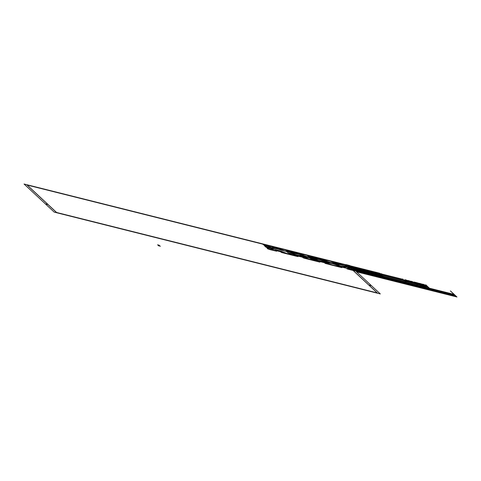 <?xml version="1.0" encoding="UTF-8"?>
<svg xmlns="http://www.w3.org/2000/svg" width="481" height="481" viewBox="0 0 481 481"><rect width="100%" height="100%" fill="white"/><g stroke="black" fill="none" stroke-linecap="round" stroke-linejoin="round"><path stroke-width="0.36" stroke-dasharray="2.4 1.8" d=""/><path stroke-width="0.72" d="M129.449 210.456L129.81 210.786M235.203 237.229L234.848 236.892M265.037 265.013L264.676 264.676M371.47 285.696L368.729 285.005M350.126 265.807L24.05 184.019L54.239 212.133L380.315 293.927L350.126 265.807L379.768 273.244L383.002 276.256L353.361 268.825L350.126 265.807L348.731 265.446L350.126 265.807M347.739 265.458L27.152 185.041L56.626 212.488L377.212 292.905L347.739 265.458M347.859 265.476L26.996 184.987L56.505 212.47L377.363 292.959L347.859 265.476M159.638 238.576L159.277 238.239M48.142 204.587L45.4 203.902M381.565 274.922L351.924 267.484M375.258 272.27L373.611 271.855M375.727 272.709L374.08 272.294M381.998 275.318L352.351 267.887M381.132 274.519L351.491 267.081M380.705 274.116L351.058 266.678M380.273 273.713L350.631 266.276M382.425 275.721L352.783 268.284M350.27 265.945L353.042 267.027L353.613 267.568L349.224 266.462L348.647 265.927L350.841 266.48M346.729 264.887L349.477 265.578L346.939 265.085M349.873 265.572L350.378 266.041L346.031 264.61L350.378 266.041L346.031 264.61L350.378 266.041L346.031 264.61L350.378 266.041L346.031 264.61L350.378 266.041L346.031 264.61L350.378 266.041L346.031 264.61L349.873 265.572M349.14 265.56L347.378 265.121M349.434 265.506L348.406 265.5M348.202 265.193L347.174 265.193M347.553 265.205L347.011 265.151L347.553 265.205M347.697 265.253L349.404 265.512M349.44 265.542L346.693 264.857M349.579 265.674L346.831 264.983M347.27 265.163L349.356 265.692M349.14 265.488L347.054 264.965M331.986 263.462L325.691 262.41L325.986 262.848L334.139 265.47L339.267 266.227L339.051 265.746L350.336 267.869L329.106 260.78L322.649 259.74L331.265 262.788L336.562 263.54L336.099 263.113L336.393 263.552L330.104 262.5L336.562 263.54L329.106 260.78L322.649 259.74L330.104 262.5L322.649 259.74L323.124 260.179L321.392 259.944L313.943 258.411A4.582 0.373 -165.2 0 0 314.754 259.169L325.294 262.313L330.122 264.237A4.582 0.373 -165.2 0 0 336.333 265.795L339.267 266.227L339.051 265.746L348.142 267.544A4.582 0.373 -165.2 0 0 347.33 266.787L336.814 263.666L331.962 261.724A4.582 0.373 -165.2 0 0 325.751 260.167L322.817 259.728L323.016 260.191L313.943 258.411A4.582 0.373 -165.2 0 0 314.754 259.169L325.294 262.313L330.122 264.237A4.582 0.373 -165.2 0 0 336.333 265.795L339.267 266.227L338.973 265.789L331.986 263.462M333.706 263.594L341.149 266.113L348.142 267.544A4.582 0.373 -165.2 0 0 347.33 266.787L339.388 264.472L333.706 263.594M328.379 262.361L314.857 258.159L310.005 256.217A4.582 0.373 -165.2 0 0 303.794 254.659L300.859 254.221L301.166 254.671L308.141 256.992L314.436 258.044L313.822 257.473L305.988 254.984L300.859 254.221L301.467 254.792L308.141 256.992L314.436 258.044L313.822 257.473L305.988 254.984L300.859 254.221L301.058 254.683L291.985 252.904A4.582 0.373 -165.2 0 0 292.797 253.661L303.337 256.806L308.165 258.73A4.582 0.373 -165.2 0 0 314.376 260.287L317.31 260.72L317.093 260.239L328.379 262.361M286.832 251.689L288.293 252.97L291.306 253.511A14.31 1.172 -165.2 0 1 294.516 254.569L295.184 255.189A14.31 1.172 -165.2 0 1 292.713 254.822L289.081 253.697L289.706 254.371L297.961 256.626L282.01 252.627L280.964 252.2L283.946 252.814A14.31 1.172 -165.2 0 0 280.76 251.761L275.643 250.481A14.31 1.172 -165.2 0 0 273.196 250.12L276.701 251.22L270.286 249.699L267.749 248.857L267.123 248.19L270.755 249.314A14.31 1.172 -165.2 0 0 273.226 249.681L272.559 249.062A14.31 1.172 -165.2 0 0 269.348 248.004L266.336 247.456L264.875 246.182L273.124 248.443L270.322 247.438A14.31 1.172 -165.2 0 1 272.769 247.799L277.88 249.086A14.31 1.172 -165.2 0 1 281.072 250.138L292.28 252.952A14.31 1.172 -165.2 0 1 294.727 253.307L299.843 254.593A14.31 1.172 -165.2 0 1 303.03 255.645L300.048 255.032L301.094 255.459L316.991 259.235L308.79 257.197L310.251 258.477L313.263 259.018A14.31 1.172 -165.2 0 1 316.474 260.077L317.141 260.702A14.31 1.172 -165.2 0 1 314.67 260.329L311.754 259.313L311.039 259.211L311.664 259.878L319.919 262.133L317.111 261.135A14.31 1.172 -165.2 0 1 319.558 261.496A14.31 1.172 -165.2 0 0 317.111 261.135A14.31 1.172 -165.2 0 1 319.558 261.496L324.675 262.776A14.31 1.172 -165.2 0 1 327.862 263.828A14.31 1.172 -165.2 0 0 324.675 262.776A14.31 1.172 -165.2 0 1 327.862 263.828L325.012 263.341L331.674 265.097L341.877 267.64L339.069 266.642A14.31 1.172 -165.2 0 1 341.516 267.003A14.31 1.172 -165.2 0 0 339.069 266.642A14.31 1.172 -165.2 0 1 341.516 267.003L346.633 268.284A14.31 1.172 -165.2 0 1 349.819 269.342A14.31 1.172 -165.2 0 0 346.633 268.284A14.31 1.172 -165.2 0 1 349.819 269.342L346.837 268.723L347.883 269.15L355.579 270.893L354.707 270.16L351.695 269.619A14.31 1.172 -165.2 0 1 348.484 268.56A14.31 1.172 -165.2 0 0 351.695 269.619A14.31 1.172 -165.2 0 1 348.484 268.56L347.817 267.935A14.31 1.172 -165.2 0 1 350.288 268.308A14.31 1.172 -165.2 0 0 347.817 267.935A14.31 1.172 -165.2 0 1 350.288 268.308L353.204 269.324L353.92 269.426L353.294 268.759L351.833 267.484L348.821 266.937A14.31 1.172 -165.2 0 1 345.611 265.885A14.31 1.172 -165.2 0 0 348.821 266.937A14.31 1.172 -165.2 0 1 345.611 265.885A14.31 1.172 -165.2 0 0 348.821 266.937A14.31 1.172 -165.2 0 1 345.611 265.885L344.943 265.259A14.31 1.172 -165.2 0 1 347.414 265.626A14.31 1.172 -165.2 0 0 344.943 265.259A14.31 1.172 -165.2 0 1 347.414 265.626A14.31 1.172 -165.2 0 0 344.943 265.259A14.31 1.172 -165.2 0 1 347.414 265.626L350.33 266.642L351.046 266.751L350.421 266.083L342.165 263.822L344.973 264.821A14.31 1.172 -165.2 0 1 342.526 264.466A14.31 1.172 -165.2 0 0 344.973 264.821A14.31 1.172 -165.2 0 1 342.526 264.466A14.31 1.172 -165.2 0 0 344.973 264.821A14.31 1.172 -165.2 0 1 342.526 264.466L337.409 263.179A14.31 1.172 -165.2 0 1 334.223 262.127A14.31 1.172 -165.2 0 0 337.409 263.179A14.31 1.172 -165.2 0 1 334.223 262.127A14.31 1.172 -165.2 0 0 337.409 263.179A14.31 1.172 -165.2 0 1 334.223 262.127L323.016 259.313A14.31 1.172 -165.2 0 1 320.568 258.958A14.31 1.172 -165.2 0 0 323.016 259.313A14.31 1.172 -165.2 0 1 320.568 258.958A14.31 1.172 -165.2 0 0 323.016 259.313A14.31 1.172 -165.2 0 1 320.568 258.958L315.452 257.672A14.31 1.172 -165.2 0 1 312.265 256.62A14.31 1.172 -165.2 0 0 315.452 257.672A14.31 1.172 -165.2 0 1 312.265 256.62A14.31 1.172 -165.2 0 0 315.452 257.672A14.31 1.172 -165.2 0 1 312.265 256.62L301.058 253.806A14.31 1.172 -165.2 0 1 298.611 253.445A14.31 1.172 -165.2 0 0 301.058 253.806A14.31 1.172 -165.2 0 1 298.611 253.445L293.494 252.164A14.31 1.172 -165.2 0 1 290.308 251.112A14.31 1.172 -165.2 0 0 293.494 252.164A14.31 1.172 -165.2 0 1 290.308 251.112L293.29 251.725L292.244 251.298L284.548 249.561L286.351 250.595L288.432 250.835A14.31 1.172 -165.2 0 1 291.642 251.888L292.31 252.513A14.31 1.172 -165.2 0 1 289.839 252.146L286.923 251.13L286.207 251.022L286.832 251.689M294.799 252.91L298.533 253.848L294.799 252.91M316.757 258.417L320.49 259.355L316.757 258.417M338.72 263.925L342.448 264.863L338.72 263.925M305.549 258.321L305.904 258.321A14.31 1.172 -165.2 0 0 302.717 257.269L297.601 255.988A14.31 1.172 -165.2 0 0 295.154 255.627A14.31 1.172 -165.2 0 1 297.601 255.988L302.717 257.269A14.31 1.172 -165.2 0 1 305.904 258.321L302.922 257.708L303.968 258.135L314.153 260.702L305.549 258.321M341.594 266.606L345.328 267.538L341.594 266.606M319.637 261.099L323.37 262.031L319.637 261.099M297.679 255.591L301.407 256.523L297.679 255.591M319.919 262.133L314.153 260.702L319.919 262.133M424.585 284.866L422.745 284.403M407.13 280.483L405.218 280.008M421.843 284.175L420.123 283.748M410.179 281.253L407.912 280.682M418.939 283.447L417.075 282.984M412.836 281.914L410.702 281.385M415.62 282.618L413.846 282.173M424.615 284.89L422.775 284.427M412.86 281.944L405.321 280.05M415.927 282.714L414.003 282.227M419.54 283.634L422.33 284.313L419.51 283.61M418.837 283.441L416.823 282.936M424.639 284.914L422.799 284.451M412.884 281.968L405.459 280.104M418.692 283.423L414.201 282.299M424.669 284.938L422.829 284.481M412.914 281.992L405.639 280.164M418.5 283.393L414.448 282.377M422.39 284.367L419.57 283.664M424.693 284.962L422.853 284.505M408.062 280.796L405.874 280.243M410.96 281.517L408.315 280.856M422.414 284.391L419.594 283.688M412.938 282.016L411.105 281.559M418.217 283.339L414.784 282.479M424.717 284.992L422.426 284.103L422.901 284.548M407.774 280.742L406.217 280.351M410.57 281.439L408.76 280.988M422.444 284.421L419.624 283.712M412.969 282.04L411.129 281.583M417.809 283.255L415.247 282.612M422.005 284.325L420.262 283.892M416.871 283.038L416.239 282.882M422.029 284.355L420.292 283.916M422.059 284.379L420.316 283.94M424.777 285.077L422.991 284.632M422.084 284.403L420.346 283.964M424.807 285.101L423.015 284.656M422.108 284.427L420.37 283.988M424.831 285.131L423.046 284.68M422.138 284.451L420.4 284.018M424.861 285.155L423.07 284.704M424.561 284.842L422.721 284.379M406.974 280.429L405.14 279.966M421.813 284.151L420.099 283.724M409.938 281.175L408.014 280.688M418.999 283.447L417.207 282.996M412.806 281.89L410.894 281.409M415.434 282.551L413.732 282.125M424.531 284.812L422.691 284.355M406.926 280.399L408.008 280.67M421.789 284.127L420.069 283.694M419.023 283.435L413.654 282.088M412.782 281.866L410.936 281.403M424.507 284.788L422.667 284.331M406.902 280.375L405.062 279.912M420.015 283.646L421.735 284.079L420.045 283.67M409.818 281.108L407.978 280.645M419.011 283.411L415.464 282.678A4.076 0.337 -165.2 0 0 416.558 282.96A4.076 0.337 -165.2 0 0 417.61 283.213L419.011 283.411L417.159 282.798A4.076 0.337 -165.2 0 0 416.071 282.509A4.076 0.337 -165.2 0 0 415.019 282.257L418.969 283.381M412.752 281.842L410.912 281.379M424.476 284.764L422.643 284.301M406.872 280.351L405.038 279.888M409.794 281.078L407.954 280.621M412.728 281.818L410.888 281.355M424.452 284.74L422.613 284.277M406.848 280.321L405.008 279.864M421.705 284.049L419.991 283.622M409.764 281.054L407.924 280.591M418.891 283.345L417.177 282.912M412.698 281.794L410.858 281.331M424.422 284.716L422.589 284.253M406.824 280.297L404.984 279.84M421.681 284.024L419.895 283.58M409.74 281.03L407.9 280.567M418.777 283.297L417.051 282.864M412.674 281.764L410.834 281.307M424.398 284.692L422.558 284.229M406.794 280.273L404.954 279.81M421.651 284L419.648 283.501M409.71 281.006L407.87 280.543M418.614 283.237L416.859 282.798M412.644 281.74L410.81 281.283M415.458 282.449L413.792 282.028M424.368 284.662L422.534 284.205M406.77 280.249L404.93 279.786M421.627 283.976L419.276 283.387M409.686 280.982L407.846 280.519M418.416 283.171L416.51 282.696M412.62 281.716L410.78 281.253M415.752 282.503L413.937 282.046M424.344 284.638L422.504 284.181M406.74 280.225L404.9 279.762M421.596 283.946L419.252 283.363M409.656 280.952L407.816 280.495M418.163 283.087L414.135 282.076M412.59 281.692L410.756 281.229M422.45 284.127L424.29 284.59L422.48 284.151M406.716 280.201L404.876 279.738M421.506 283.91L419.222 283.339M409.632 280.928L407.792 280.471M417.827 282.984L414.418 282.131M412.566 281.668L410.726 281.205M406.685 280.17L404.846 279.714M421.332 283.85L419.198 283.309M409.602 280.904L407.768 280.441M417.352 282.852L414.838 282.221M412.536 281.644L410.702 281.181M416.245 282.551L415.891 282.467M409.848 281.132L405.092 279.942M424.759 285.059L422.973 284.614L424.759 285.059M417.237 282.996L415.38 282.527L417.237 282.996M425.871 286.82L420.448 285.461M420.562 287.842L415.392 283.026M404.371 283.784L401.641 281.241M427.242 286.219L404.184 280.435M427.531 286.484L404.473 280.7M414.802 286.399L412.067 283.856M426.328 289.291L423.599 286.748M354.395 269.787L406.89 282.954M354.996 270.346L407.491 283.513M408.098 284.079L355.603 270.911M408.7 284.638L356.205 271.47M454.954 295.214L354.695 270.069M455.555 295.779L355.297 270.629M456.156 296.338L355.904 271.188M455.254 295.496L430.549 289.297M455.856 296.055L431.15 289.863M456.457 296.621L431.758 290.422M437.854 292.183L435.125 289.64M443.073 293.488L440.337 290.945M452.952 295.971L450.222 293.422M381.625 273.99L381.229 273.623M403.036 279.365L359.668 268.482M429.647 288.462L354.094 269.51M422.372 285.606L421.152 284.469M427.813 286.754L404.762 280.97M450.517 290.993L456.95 296.981L356.559 271.801M456.932 296.969L356.541 271.783M450.378 290.957L456.812 296.951M425.625 284.758L432.022 290.716M432.16 290.752L425.763 284.794M402.573 278.98L408.97 284.938M409.103 284.968L402.705 279.01M454.659 294.943L430.026 288.762L454.641 294.925M454.052 294.378L353.8 269.234L454.07 294.396M352.597 268.115L428.084 287.049M428.066 287.031L352.579 268.097M426.857 285.906L351.377 266.973M351.358 266.955L426.839 285.888M359.205 268.097L362.86 271.506M362.999 271.537L359.343 268.133M336.195 263.967L338.949 264.742L336.195 263.967A14.31 1.172 -165.2 0 1 338.642 264.328A14.31 1.172 -165.2 0 0 336.195 263.967M324.633 261.147L324.988 261.153A14.31 1.172 -165.2 0 0 321.801 260.101L316.684 258.82A14.31 1.172 -165.2 0 0 314.237 258.459A14.31 1.172 -165.2 0 1 316.684 258.82L321.801 260.101A14.31 1.172 -165.2 0 1 324.988 261.153L322.005 260.54L323.052 260.967L333.237 263.528L324.633 261.147M266.871 246.338L267.881 246.639A14.31 1.172 -165.2 0 0 270.352 247.006L269.679 246.38A14.31 1.172 -165.2 0 0 266.474 245.328L265.59 245.148L266.474 245.328A14.31 1.172 -165.2 0 1 269.679 246.38L270.352 247.006A14.31 1.172 -165.2 0 1 267.881 246.639L264.965 245.623L264.249 245.514L264.875 246.182L264.249 245.514L266.871 246.338M268.705 245.611L268.35 245.605A14.31 1.172 -165.2 0 0 271.537 246.657L276.653 247.937A14.31 1.172 -165.2 0 0 279.094 248.298L276.347 247.523L279.094 248.298A14.31 1.172 -165.2 0 1 276.653 247.937L271.537 246.657A14.31 1.172 -165.2 0 1 268.35 245.605L271.332 246.218L270.286 245.791L262.59 244.053L264.388 245.088L265.867 245.406L263.462 244.781L262.59 244.053L268.705 245.611M346.591 266.654L346.945 266.66A14.31 1.172 -165.2 0 0 343.759 265.608L338.642 264.328L343.759 265.608A14.31 1.172 -165.2 0 1 346.945 266.66L343.963 266.047L345.009 266.474L352.705 268.212L350.902 267.177L349.422 266.859L351.833 267.484L352.705 268.212L350.902 267.177L352.705 268.212L346.591 266.654M272.841 247.402L276.575 248.34L272.841 247.402M342.165 263.822L350.421 266.083L342.165 263.822M337.073 262.62L319.51 258.213L337.073 262.62M315.115 257.113L297.553 252.705L314.201 256.806L306.505 255.068L309.307 256.355L310.389 256.343L308.309 256.102L306.505 255.068L315.115 257.113M293.157 251.605L275.595 247.198L293.157 251.605M350.33 266.642L348.424 265.927L351.046 266.751L350.421 266.083L351.046 266.751L350.421 266.083L351.046 266.751L348.424 265.927L350.33 266.642M338.997 264.965L333.237 263.528L338.997 264.965M286.183 251.485L292.478 252.537L291.865 251.966L284.03 249.477L278.733 248.725L286.183 251.485M286.207 253.222A4.582 0.373 -165.2 0 0 292.418 254.78L295.352 255.213L295.13 254.732L304.226 256.529A4.582 0.373 -165.2 0 0 303.415 255.772L292.899 252.651L288.047 250.709A4.582 0.373 -165.2 0 0 281.836 249.146L278.902 248.713L279.094 249.17L270.027 247.396A4.582 0.373 -165.2 0 0 270.839 248.154L281.379 251.298L286.207 253.222M310.029 257.954L303.733 256.902L304.347 257.467L312.181 259.962L317.478 260.714L310.029 257.954M353.631 270.605L355.579 270.893L353.775 269.859L352.302 269.534L354.707 270.16L355.579 270.893L347.883 269.15L353.631 270.605M341.877 267.64L336.111 266.209L341.877 267.64M353.92 269.426L353.294 268.759L353.92 269.426L351.298 268.602L353.92 269.426M325.012 263.341L327.507 263.828L325.012 263.341M346.969 268.849L349.465 269.336L346.969 268.849M275.721 250.078L279.449 251.016L275.721 250.078M336.099 263.113L331.962 261.724A4.582 0.373 -165.2 0 0 325.751 260.167L322.649 259.74L329.106 260.78L336.099 263.113M310.786 257.353L311.796 257.654A14.31 1.172 -165.2 0 0 314.267 258.02L313.6 257.395A14.31 1.172 -165.2 0 0 310.389 256.343A14.31 1.172 -165.2 0 1 313.6 257.395L314.267 258.02A14.31 1.172 -165.2 0 1 311.796 257.654L308.88 256.638L308.165 256.529L308.79 257.197L308.165 256.529L310.786 257.353M157.618 244.799L158.616 245.815L160.426 246.218L158.766 245.791L157.846 244.931L159.47 245.328L157.618 244.799"/></g></svg>
